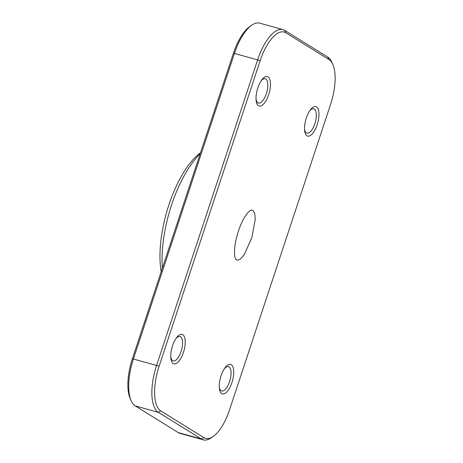<?xml version="1.0" encoding="UTF-8"?>
<svg xmlns="http://www.w3.org/2000/svg" width="463" height="463" viewBox="0 0 463 463"><rect width="100%" height="100%" fill="white"/><g stroke="black" fill="none" stroke-linecap="round" stroke-linejoin="round"><path stroke-width="0.69" d="M236.686 259.969C233.445 258.73 233.624 245.303 238.393 231.216C242.982 217.014 250.228 207.968 253.053 210.491L254.76 213.397L255.258 219.387L251.831 237.733L244.256 254.644L240.436 259.112L237.415 260.247L236.686 259.969M252.694 210.312L253.053 210.491M161.17 271.729A75.863 30.651 -74.4 0 1 168.902 204.854A75.863 30.651 -74.4 0 1 200.508 152.778M200.172 153.791A80.921 32.694 105.6 0 0 171.565 204.982A80.921 32.694 105.6 0 0 162.339 268.193M183.423 352.47A15.302 6.181 105.6 0 0 184.21 336.41A15.302 6.181 105.6 0 0 176.397 337.892A15.302 6.181 105.6 0 0 172.554 345.734A15.302 6.181 105.6 0 0 170.824 357.876A15.302 6.181 105.6 0 0 175.917 363.634A15.302 6.181 105.6 0 0 183.423 352.47M170.766 356.84A12.646 5.11 105.6 0 0 173.185 360.891A12.646 5.11 105.6 0 0 181.074 351.498A12.646 5.11 105.6 0 0 179.98 336.532A12.646 5.11 105.6 0 0 175.813 338.742M231.917 382.542A15.302 6.181 105.6 0 0 232.71 366.476A15.302 6.181 105.6 0 0 224.896 367.958A15.302 6.181 105.6 0 0 221.054 375.806A15.302 6.181 105.6 0 0 219.323 387.942A15.302 6.181 105.6 0 0 224.416 393.7A15.302 6.181 105.6 0 0 231.917 382.542M219.265 386.912A12.646 5.11 105.6 0 0 221.684 390.957A12.646 5.11 105.6 0 0 229.573 381.564A12.646 5.11 105.6 0 0 228.479 366.598A12.646 5.11 105.6 0 0 224.312 368.814M317.184 124.721A15.302 6.181 105.6 0 0 317.971 108.655A15.302 6.181 105.6 0 0 310.164 110.142A15.302 6.181 105.6 0 0 306.315 117.984A15.302 6.181 105.6 0 0 304.59 130.126A15.302 6.181 105.6 0 0 309.683 135.885A15.302 6.181 105.6 0 0 317.184 124.721M304.527 129.09A12.646 5.11 105.6 0 0 306.952 133.141A12.646 5.11 105.6 0 0 314.834 123.743A12.646 5.11 105.6 0 0 313.74 108.782A12.646 5.11 105.6 0 0 309.573 110.993M268.685 94.655A15.302 6.181 105.6 0 0 269.472 78.588A15.302 6.181 105.6 0 0 261.664 80.07A15.302 6.181 105.6 0 0 257.822 87.918A15.302 6.181 105.6 0 0 256.091 100.054A15.302 6.181 105.6 0 0 261.184 105.813A15.302 6.181 105.6 0 0 268.685 94.655M256.027 99.024A12.646 5.11 105.6 0 0 258.452 103.075A12.646 5.11 105.6 0 0 266.335 93.676A12.646 5.11 105.6 0 0 265.241 78.716A12.646 5.11 105.6 0 0 261.08 80.927M213.24 436.435L211.319 437.784A40.46 16.344 -74.4 0 1 203.245 439.85A40.46 16.344 -74.4 0 1 201.48 439.069L158.375 412.342A40.46 16.344 -74.4 0 1 156.633 365.243L257.688 59.675A40.46 16.344 -74.4 0 1 282.928 29.615A40.46 16.344 -74.4 0 1 284.693 30.39L327.798 57.117A40.46 16.344 -74.4 0 1 331.873 62.285L332.822 64.432A38.441 15.528 105.6 0 0 328.95 59.524L285.845 32.798A38.441 15.528 105.6 0 0 260.189 60.618L159.133 366.181A38.441 15.528 105.6 0 0 160.788 410.93L203.894 437.657A38.441 15.528 105.6 0 0 213.24 436.435A38.441 15.528 105.6 0 0 229.55 409.836L330.605 104.273A38.441 15.528 105.6 0 0 332.822 64.432M282.928 29.615L259.755 23.15A40.46 16.344 105.6 0 0 251.681 25.216A40.46 16.344 105.6 0 0 234.515 53.216L133.46 358.779A40.46 16.344 105.6 0 0 131.127 400.715A40.46 16.344 105.6 0 0 135.202 405.883L178.307 432.61A40.46 16.344 105.6 0 0 180.072 433.385L203.245 439.85M131.127 400.715L130.178 398.568A38.441 15.528 -74.4 0 1 132.395 358.727L233.45 53.164A38.441 15.528 -74.4 0 1 249.76 26.565L251.681 25.216M178.307 432.61L201.48 439.069L203.894 437.657M160.788 410.93L158.375 412.342L135.202 405.883M132.395 358.727L159.133 366.181M260.189 60.618L233.45 53.164M284.693 30.39L285.845 32.798M328.95 59.524L327.798 57.117"/></g></svg>
